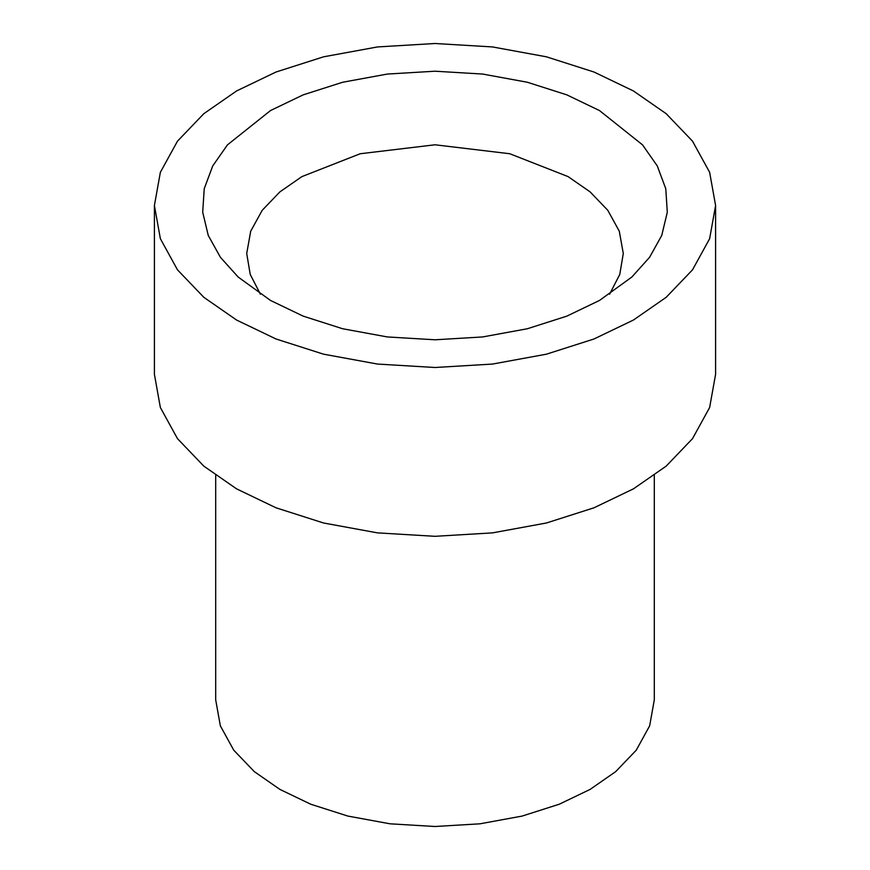 <?xml version="1.0" encoding="UTF-8"?>
<svg xmlns="http://www.w3.org/2000/svg" width="870" height="870" viewBox="0 0 870 870"><rect width="100%" height="100%" fill="white"/><g stroke="black" fill="none" stroke-linecap="round" stroke-linejoin="round"><path stroke-width="1.3" d="M260.424 294.245L250.234 274.442L246.71 253.507L250.701 231.224L262.196 210.322L279.857 191.911L301.857 176.632L360.213 153.74L435 144.79L509.787 153.74L568.143 176.632L590.143 191.911L607.804 210.322L619.299 231.224L623.29 253.507L619.766 274.442L609.576 294.245M270.526 110.544L227.44 144.888L212.726 165.931L204.232 188.703L202.699 212.226L208.256 235.444L220.425 257.324L238.173 277.051L270.526 300.454L303.206 316.147L342.617 328.74L387.335 336.94L435 339.789L482.665 336.94L527.383 328.74L566.794 316.147L599.473 300.454L631.827 277.051L649.575 257.324L661.744 235.444L667.301 212.226L665.768 188.703L657.274 165.931L642.56 144.888L599.473 110.544L566.794 94.852L527.383 82.258L482.665 74.059L435 71.21L387.335 74.059L342.617 82.258L303.206 94.852L270.526 110.544M654.305 475.368L654.305 699.882L649.651 725.83L636.264 750.168L615.699 771.625L590.077 789.416L559.269 804.217L522.109 816.082L479.935 823.814L435 826.5L390.064 823.814L347.891 816.082L310.731 804.217L279.922 789.416L254.301 771.625L233.736 750.168L220.349 725.83L215.695 699.882L215.695 475.368M715.597 205.505L715.597 374.317L709.637 407.508L692.509 438.654L666.202 466.113L633.414 488.864L593.992 507.797L546.447 522.99L492.496 532.875L435 536.312L377.504 532.875L323.553 522.99L276.007 507.797L236.586 488.864L203.797 466.113L177.491 438.654L160.363 407.508L154.403 374.317L154.403 205.505L160.363 172.303L177.491 141.157L203.797 113.709L236.586 90.948L276.007 72.014L323.553 56.822L377.504 46.936L435 43.5L492.496 46.936L546.447 56.822L593.992 72.014L633.414 90.948L666.202 113.709L692.509 141.157L709.637 172.303L715.597 205.505L709.637 238.695L692.509 269.841L666.202 297.29L633.414 320.051L593.992 338.985L546.447 354.177L492.496 364.062L435 367.499L377.504 364.062L323.553 354.177L276.007 338.985L236.586 320.051L203.797 297.29L177.491 269.841L160.363 238.695L154.403 205.505"/></g></svg>
